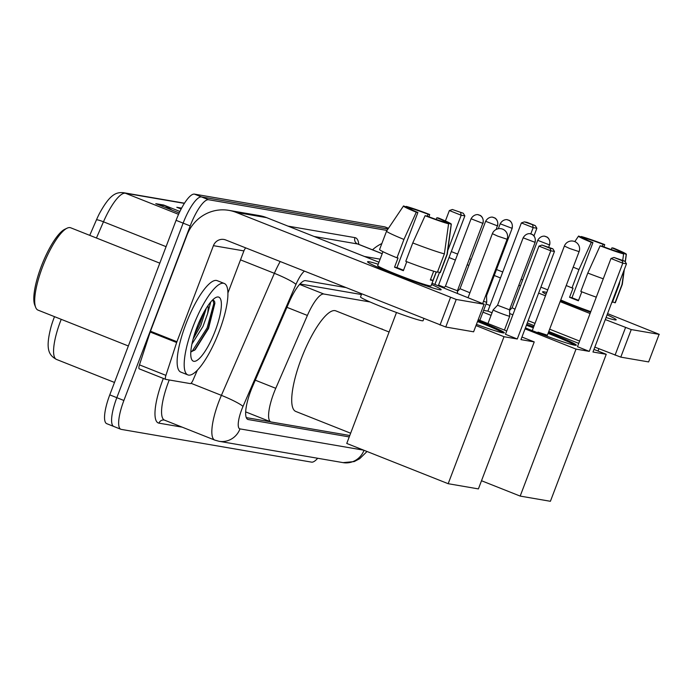<?xml version="1.0" encoding="UTF-8"?>
<svg xmlns="http://www.w3.org/2000/svg" width="694" height="694" viewBox="0 0 694 694"><rect width="100%" height="100%" fill="white"/><g stroke="black" fill="none" stroke-linecap="round" stroke-linejoin="round"><path stroke-width="1.04" d="M381.396 328.956A15.745 4.181 -68.3 0 1 382.064 329.017A15.745 4.181 -68.3 0 1 382.594 329.424M370.067 301.968L323.803 294.013A29.521 7.842 111.7 0 0 307.39 315.449L275.761 388.31A29.521 7.842 111.7 0 0 273.826 393.073A29.521 7.842 111.7 0 0 270.816 421.874A29.521 7.842 111.7 0 0 271.241 421.995L349.776 435.502M361.435 294.525L299.99 283.95M345.447 287.498L305.603 280.645A29.521 7.842 111.7 0 0 289.19 302.081L252.824 385.873A29.521 7.842 111.7 0 0 250.881 390.635A29.521 7.842 111.7 0 0 247.871 419.436A29.521 7.842 111.7 0 0 248.296 419.558L349.238 436.916M317.696 458.266A29.521 7.842 -68.3 0 1 311.571 462.135L121.303 429.395A29.521 7.842 -68.3 0 1 120.877 429.282A29.521 7.842 -68.3 0 1 123.888 400.481L190.191 225.932A29.521 7.842 -68.3 0 1 208.547 199.725L387.035 230.434M114.241 426.602A29.521 7.842 -68.3 0 1 113.816 426.48L106.763 423.678A29.521 7.842 -68.3 0 1 109.773 394.877L176.076 220.328L183.138 223.13A29.521 7.842 -68.3 0 1 201.486 196.923L387.989 229.011L201.486 196.923A29.521 7.842 -68.3 0 0 183.138 223.13L116.826 397.679L183.138 223.13L190.191 225.932M113.816 426.48A29.521 7.842 -68.3 0 1 116.826 397.679A29.521 7.842 -68.3 0 0 113.816 426.48L120.877 429.282M270.677 421.813L246.309 417.623M61.228 319.335A39.367 10.453 111.7 0 0 60.56 321.053A39.367 10.453 111.7 0 0 56.552 359.457C48.736 355.25 45.119 349.195 51.165 326.38A32.28 8.571 -68.3 0 1 53.985 318.017A32.28 8.571 -68.3 0 1 54.514 316.672M89.734 235.353L96.431 219.92A32.28 8.571 -68.3 0 1 99.32 213.752C109.834 194.424 115.993 191.986 123.532 192.706L184.483 203.195M176.076 220.328A29.521 7.842 -68.3 0 1 194.433 194.12L384.702 226.86A29.521 7.842 -68.3 0 1 385.127 226.973L388.467 228.3M181.134 209.007L176.805 207.289L181.611 208.113M172.086 210.143L164.851 205.624A7.877 7.582 -80.2 0 0 163.663 205.025L179.893 211.47M179.191 212.963L155.786 203.672L163.663 205.025M439.64 289.745A39.367 2.117 -159.2 0 1 400.386 276.49A39.367 2.117 -159.2 0 1 367.655 262.002A39.367 2.117 -159.2 0 1 369.087 261.733A39.367 2.117 -159.2 0 1 378.204 264.241A39.367 2.117 -159.2 0 0 369.087 261.733A39.367 2.117 -159.2 0 0 367.56 261.759A39.367 2.117 -159.2 0 0 398.677 275.83A39.367 2.117 -159.2 0 0 439.64 289.745A39.367 2.117 -159.2 0 0 440.933 289.84A39.367 2.117 -159.2 0 0 431.564 284.514A39.367 2.117 -159.2 0 1 441.167 289.719A39.367 2.117 -159.2 0 1 439.64 289.745M197.313 370.292L193.079 380.034A4.919 1.31 111.7 0 1 190.347 383.608L165.771 379.384A4.919 1.31 111.7 0 1 165.701 379.366L139.251 368.861A4.919 1.31 -68.3 0 1 139.468 364.862L150.19 332.027A4.919 1.31 -68.3 0 1 150.477 331.22L186.964 235.162A39.367 37.892 99.8 0 1 228.916 210.369A39.367 37.892 99.8 0 1 236.203 212.416L456.227 299.461L445.756 327.021L225.732 239.977A9.837 9.473 -80.2 0 0 213.422 245.659L176.927 341.726A4.919 1.31 111.7 0 0 176.649 342.524L165.918 375.367A4.919 1.31 111.7 0 0 165.701 379.366M165.64 379.332L139.321 368.878A4.919 1.31 -68.3 0 1 139.251 368.861M228.916 210.369L259.4 215.608A39.367 37.892 99.8 0 1 266.687 217.664L378.967 262.228M484.082 304.25L473.612 331.81L484.082 304.25L456.227 299.461M484.273 304.25L432.024 283.291M473.612 331.81L445.756 327.021M245.693 247.905A9.837 9.473 -80.2 0 0 243.906 250.907L227.892 293.068M448.584 223.815L443.162 221.655A19.684 1.058 -159.2 0 1 426.715 215.981L425.101 215.704A25.591 1.379 -159.2 0 0 448.584 223.815L444.377 253.857L437.402 272.23A32.479 1.744 -159.2 0 1 405.782 261.317L412.765 242.943L425.101 215.704M417.901 212.477L416.279 212.199A25.591 1.379 -159.2 0 1 403.483 206.005A25.591 1.379 -159.2 0 1 403.578 205.945L408.992 208.131A19.684 1.058 -159.2 0 1 409 208.105A19.684 1.058 -159.2 0 0 417.901 212.477L396.959 267.598A19.684 1.058 20.8 0 0 403.526 270.235M436.205 271.918L432.961 280.454A28.541 1.535 -159.2 0 1 432.032 280.376A28.541 1.535 -159.2 0 1 430.332 280.003L433.681 271.189M436.335 271.953L431.043 285.876A28.541 1.535 -159.2 0 1 429.942 285.893A28.541 1.535 -159.2 0 1 400.238 275.804A28.541 1.535 -159.2 0 1 377.683 265.602L382.967 251.688M423.869 318.624L423.08 320.697A33.459 1.804 -159.2 0 1 421.787 320.715A33.459 1.804 -159.2 0 1 386.966 308.891A33.459 1.804 -159.2 0 1 360.516 296.928L361.661 293.935M416.279 212.199L403.943 239.439L396.968 257.812L398.026 258.003L394.539 267.19A28.541 1.535 -159.2 0 0 403.361 270.686L406.771 261.699M396.968 257.812A32.479 1.744 -159.2 0 1 379.583 249.51L386.567 231.137A32.479 1.744 -159.2 0 1 386.575 231.111L403.483 206.005M436.24 219.451L436.89 217.734L438.513 218.011A25.591 1.379 -159.2 0 1 451.317 224.179L447.292 254.178A32.479 1.744 -159.2 0 1 447.283 254.204L440.308 272.577A32.479 1.744 -159.2 0 1 440.031 272.69L447.005 254.308L451.213 224.266L445.791 222.115L445.591 222.627M437.593 271.718L440.031 272.69M403.943 239.439A32.479 1.744 -159.2 0 1 386.567 231.137M411.256 209.545L411.629 208.556L406.207 206.404L405.895 206.864M406.207 206.404A25.591 1.379 -159.2 0 1 429.69 214.507L428.077 214.229L427.322 216.216M428.979 216.832L429.69 214.507M411.629 208.556A19.684 1.058 -159.2 0 1 428.077 214.229M436.89 217.734A19.684 1.058 -159.2 0 1 445.8 222.097A19.684 1.058 -159.2 0 1 445.791 222.115M444.377 253.857A32.479 1.744 -159.2 0 1 412.765 242.943M432.961 280.454L430.532 279.491M396.959 267.598L394.539 267.19M128.347 345.976L38.031 310.123A44.286 11.763 -68.3 0 1 35.654 307.338L34.717 304.935A42.317 11.234 -68.3 0 1 41.302 266.322A42.317 11.234 -68.3 0 1 64.742 229.306L67.066 228.196A44.286 11.763 -68.3 0 1 70.71 227.797L159.811 263.165M35.654 307.338A44.286 11.763 -68.3 0 1 42.542 266.93A44.286 11.763 -68.3 0 1 67.066 228.196M219.191 331.437A49.205 13.065 -68.3 0 1 187.9 374.916A49.205 13.065 -68.3 0 1 192.915 326.917A49.205 13.065 -68.3 0 1 224.214 283.438A49.205 13.065 -68.3 0 1 219.191 331.437M187.9 374.916L180.848 372.114A49.205 13.065 -68.3 0 1 185.862 324.115A49.205 13.065 -68.3 0 1 217.153 280.636L224.214 283.438M190.824 352.032L195.222 349.698L208.556 328.444L214.888 303.295L214.567 301.404L213.049 299.747M210.776 301.942L207.567 313.757A24.602 6.532 -68.3 0 0 207.974 305.629M196.853 327.594A34.448 9.143 -68.3 0 1 215.929 297.466A34.448 9.143 -68.3 0 1 215.253 330.76A34.448 9.143 -68.3 0 1 191.492 359.024A34.448 9.143 -68.3 0 1 196.853 327.594M193.149 339.002L200.766 325.599L206.335 308.119M191.969 343.955L202.969 326.475L207.567 313.757M194.32 334.933L199.43 324.749L204.131 311.84M194.459 350.349L208.252 328.245L214.862 303.052M196.94 327.377L200.488 318.988M190.902 352.023L192.49 350.739L207.15 327.811L213.813 303.512L212.798 299.773M350.644 433.221L295.8 411.455A54.132 14.374 -68.3 0 1 301.317 358.651A54.132 14.374 -68.3 0 1 335.74 310.834L389.091 332.01M478.027 320.689A38.387 2.065 -159.2 0 1 504.295 332.808A38.387 2.065 -159.2 0 1 502.803 332.834A38.387 2.065 -159.2 0 1 476.605 324.436M520.96 339.626L554.463 251.436L550.784 250.803L517.282 338.993L504.009 336.711L448.177 483.701L478.4 488.906L534.233 341.908L520.96 339.626M554.463 251.436L552.875 248.808L550.247 248.357L550.784 250.803L538.969 246.11L505.466 334.3L517.282 338.993M534.233 341.908L521.949 337.032M506.724 330.995L478.383 319.743M476.145 325.651L504.009 336.711M396.5 312.5L346.757 443.449L448.177 483.701M550.247 248.357L541.953 245.06L538.969 246.11M552.875 248.808L541.953 245.06M445.409 220.961L449.365 210.542L452.358 209.493L463.271 213.24L464.867 215.869L438.304 285.781M434.895 284.436L439.449 272.456M447.786 250.499L461.18 215.235L449.365 210.542M452.358 209.493L463.271 213.24M464.867 215.869L461.18 215.235L460.643 212.789M477.68 321.608A38.387 2.065 -159.2 0 1 478.313 321.86A38.387 2.065 -159.2 0 1 503.089 332.877M526.763 324.358A38.387 2.065 -159.2 0 1 533.686 326.848M548.407 332.443A38.387 2.065 -159.2 0 1 576.306 345.204A38.387 2.065 -159.2 0 1 574.814 345.222A38.387 2.065 -159.2 0 1 525.419 327.898M592.971 352.014L626.474 263.824L622.796 263.191L589.293 351.381L576.02 349.099L520.179 496.089L550.403 501.294L606.244 354.296L592.971 352.014M626.474 263.824L624.878 261.196L622.249 260.744L622.796 263.191L610.98 258.498L577.477 346.688L589.293 351.381M606.244 354.296L593.96 349.42M578.735 343.383L548.772 331.489M534.137 325.677L527.293 322.962M483.614 310.392L487.873 311.129L492.046 312.777M482.946 312.153L491.057 315.371M525.046 328.869L576.02 349.099M481.497 480.734L520.179 496.089M622.249 260.744L613.964 257.448L610.98 258.498M624.878 261.196L613.964 257.448M487.873 311.129L521.376 222.93L524.36 221.88L526.989 222.332L535.282 225.628L536.87 228.257L533.964 235.908M530.797 233.921L533.192 227.623L521.376 222.93M524.36 221.88L535.282 225.628M536.87 228.257L533.192 227.623L532.654 225.177M548.06 333.363A38.387 2.065 -159.2 0 1 550.325 334.256A38.387 2.065 -159.2 0 1 575.1 345.265M537.971 332.131L547.366 335.193M526.416 325.278A38.387 2.065 -159.2 0 1 533.339 327.768M509.361 316.186A8.857 0.477 20.8 0 0 509.7 316.186A8.857 0.477 20.8 0 0 509.708 316.169L509.5 309.793L497.537 305.247L493.148 309.88A8.857 0.477 20.8 0 0 493.139 309.888A8.857 0.477 20.8 0 0 499.055 312.63A8.857 0.477 20.8 0 0 509.361 316.186M509.613 313.462A8.857 0.477 20.8 0 0 512.857 314.833M537.711 240.324C540.878 234.815 545.848 236.35 544.773 236.29A6.393 6.159 -80.2 0 1 545.961 236.628A6.393 6.159 99.8 0 1 549.422 244.878L537.711 240.324L512.094 307.763L515.009 309.186M471.07 218.784C474.236 213.275 479.207 214.81 478.14 214.75A6.393 6.159 -80.2 0 1 479.32 215.088A6.393 6.159 99.8 0 1 482.781 223.329L471.07 218.784L445.453 286.214L457.415 290.751L457.502 293.406M485.626 221.291C488.793 215.782 493.764 217.317 492.697 217.257A6.393 6.159 -80.2 0 1 493.876 217.595A6.393 6.159 99.8 0 1 497.346 225.836L485.626 221.291L460.018 288.721L469.925 292.764M485.679 295.627L486.537 295.765L486.746 302.15A8.857 0.477 20.8 0 0 486.746 302.15A8.857 0.477 20.8 0 1 483.518 301.326M614.667 319.856A39.367 2.117 -159.2 0 1 606.079 317.514A39.367 2.117 -159.2 0 0 614.667 319.856A39.367 2.117 -159.2 0 0 615.96 319.951A39.367 2.117 -159.2 0 0 607.094 314.85A39.367 2.117 -159.2 0 1 616.194 319.83A39.367 2.117 -159.2 0 1 614.667 319.856M590.559 312.239A39.367 2.117 -159.2 0 1 560.492 300.641A39.367 2.117 -159.2 0 0 590.559 312.239M546.091 294.213A39.367 2.117 -159.2 0 1 542.682 292.122A39.367 2.117 -159.2 0 1 544.113 291.853A39.367 2.117 -159.2 0 1 546.759 292.452A39.367 2.117 -159.2 0 0 544.113 291.853A39.367 2.117 -159.2 0 0 542.587 291.87A39.367 2.117 -159.2 0 0 546.091 294.213M372.496 249.823A39.367 37.892 99.8 0 1 381.847 243.551M449.035 257.535L455.394 260.059M467.288 264.778L468.875 265.412M494.241 275.483L500.469 277.956M518.826 285.243L520.413 285.867M538.639 293.102L545.475 295.817M560.119 301.63L590.074 313.523M605.298 319.561L631.254 329.572L620.783 357.132L594.827 347.121M659.109 334.361L648.638 361.921L659.109 334.361L631.254 329.572M659.3 334.361L607.562 313.601M451.3 251.575L457.658 254.099M469.552 258.819L471.131 259.452M496.505 269.524L502.734 271.996M521.09 279.283L522.677 279.908M540.895 287.143L547.74 289.858M648.638 361.921L620.783 357.132M579.603 341.084L549.648 329.19M535.013 323.378L528.169 320.663M490.007 305.516L486.06 303.946M444.342 287.385L438.565 285.095M623.611 253.926L618.189 251.775A19.684 1.058 -159.2 0 1 601.741 246.092L600.128 245.815A25.591 1.379 -159.2 0 0 623.611 253.926L622.718 260.337M592.928 242.588L591.305 242.31A25.591 1.379 -159.2 0 1 578.51 236.116A25.591 1.379 -159.2 0 1 578.605 236.055L584.036 238.216A19.684 1.058 -159.2 0 1 584.036 238.216A19.684 1.058 -159.2 0 0 592.928 242.588L571.986 297.717A19.684 1.058 20.8 0 0 578.562 300.346M598.896 348.735L598.107 350.808A33.459 1.804 -159.2 0 1 597.742 350.93M591.305 242.31L578.97 269.55L571.995 287.923L573.062 288.114L569.566 297.301A28.541 1.535 -159.2 0 0 578.388 300.797L581.798 291.81M571.995 287.923A32.479 1.744 -159.2 0 1 566.235 285.529M624.305 269.532L622.318 284.288A32.479 1.744 -159.2 0 1 622.318 284.314L615.335 302.688A32.479 1.744 -159.2 0 1 615.058 302.801L622.032 284.427L624.019 270.278M612.62 301.829L615.058 302.801M578.97 269.55A32.479 1.744 -159.2 0 1 573.209 267.155M586.283 239.656L586.664 238.667L581.234 236.515L580.921 236.975M581.234 236.515A25.591 1.379 -159.2 0 1 604.717 244.618L603.103 244.34L602.349 246.327M604.006 246.943L604.717 244.618M611.267 249.562L611.926 247.845L613.539 248.122A25.591 1.379 -159.2 0 1 626.352 254.29A25.591 1.379 -159.2 0 1 626.24 254.377L620.818 252.226A19.684 1.058 -159.2 0 1 620.818 252.226L620.618 252.737M625.216 261.742L626.24 254.377M586.664 238.667A19.684 1.058 -159.2 0 1 603.103 244.34M611.926 247.845A19.684 1.058 -159.2 0 1 620.826 252.208M590.785 311.649A28.541 1.535 -159.2 0 1 560.743 299.964M619.751 281.512L619.404 283.967L612.429 302.341A32.479 1.744 -159.2 0 1 611.891 302.211M596.285 297.171A32.479 1.744 -159.2 0 1 580.809 291.428L587.792 273.054L600.128 245.815M619.404 283.967A32.479 1.744 -159.2 0 1 618.866 283.837M603.268 278.797A32.479 1.744 -159.2 0 1 587.792 273.054M571.986 297.717L569.566 297.301M255.288 380.182L275.761 388.31M286.917 307.321L307.39 315.449M299.582 284.401L323.803 294.013M247.48 419.228L248.296 419.558M304.345 271.181A19.684 5.231 111.7 0 0 295.974 284.401L243.004 406.432A19.684 5.231 111.7 0 0 241.712 409.616A19.684 5.231 111.7 0 0 239.985 428.892L363.708 450.172M239.985 428.892A19.684 18.946 -80.2 0 1 219.018 441.289L214.81 440.109A39.367 10.453 -68.3 0 1 218.818 401.705A39.367 10.453 -68.3 0 1 221.403 395.354L191.041 383.296M182.158 427.148L158.952 423.149A4.919 4.737 99.8 0 1 164.192 420.052L164.539 420.148A39.367 10.453 111.7 0 1 168.547 381.752A39.367 10.453 111.7 0 1 169.241 379.982M158.952 423.149A44.286 11.763 -68.3 0 1 162.83 379.774A44.286 11.763 -68.3 0 1 163.35 378.43M287.975 226.114L354.955 237.634A44.286 11.763 -68.3 0 1 358.781 244.375M208.547 199.725L194.433 194.12M123.888 400.481L109.773 394.877M243.004 406.432A19.684 2.247 -156.5 0 0 221.403 395.354L274.373 273.315L240.506 259.868M295.974 284.401A19.684 2.247 -156.5 0 0 274.373 273.315A39.367 10.453 -68.3 0 1 280.159 261.577M382.194 253.735L357.618 243.976L314.148 236.498M382.212 253.674L358.182 244.141A39.367 10.453 111.7 0 0 357.618 243.976A4.919 4.737 99.8 0 1 354.955 237.634M364.419 256.459L380.13 259.157M367.022 451.49L359.666 458.725L354.183 461.588L343.062 462.629A19.684 18.946 -80.2 0 0 364.012 450.293M184.37 203.377L125.354 193.218A9.837 9.473 -80.2 0 0 123.532 192.706M178.558 214.342L125.354 193.218A39.367 10.453 111.7 0 0 103.467 221.811A9.837 1.128 -156.5 0 0 96.431 219.92M166.074 246.656L103.467 221.811L96.431 238.016M384.702 226.86L388.44 228.343M181.42 208.478L178.558 207.983M164.851 205.624L157.538 204.366M266.687 217.664L236.203 212.416M243.906 250.907L213.422 245.659M150.477 331.22L176.927 341.726M440.031 325.044L450.501 297.483M176.649 342.524L150.19 332.027M139.468 364.862L165.918 375.367M497.633 236.099L492.376 233.67A7.877 7.877 0 0 1 501.068 228.708A7.877 7.877 0 0 1 507.097 239.257L497.633 236.099M569.635 248.487L564.378 246.058A7.877 7.877 0 0 1 573.079 241.096A7.877 7.877 0 0 1 579.1 251.644L569.635 248.487M534.866 242.371A6.393 6.159 99.8 0 0 531.396 234.121A6.393 6.159 -80.2 0 0 530.216 233.791C531.283 233.852 526.312 232.308 523.155 237.825L535.109 242.362L509.5 309.802M549.422 244.878L548.789 247.185M482.781 223.329L457.415 290.76M497.346 225.836L496.227 229.41M511.903 228.343A6.393 6.159 99.8 0 0 508.442 220.093A6.393 6.159 -80.2 0 0 507.253 219.764C508.32 219.825 503.35 218.28 500.192 223.798L512.146 228.335L486.537 295.774M615.058 355.154L625.528 327.594M245.693 411.898L270.816 421.874M214.81 440.109L164.539 420.148M358.182 244.141L357.74 244.002M219.018 441.289L343.062 462.629M56.552 359.457L114.493 382.455M468.086 297.605L492.376 233.67M482.712 303.443L507.097 239.257M532.255 330.63L564.378 246.058M547.323 335.315L579.1 251.644M504.425 330.075L509.7 316.186M487.96 323.543L493.139 309.888M523.155 237.825L497.537 305.256M535.109 242.362C536.41 235.899 531.344 233.835 532.246 234.503L530.216 233.791M512.094 307.754L509.517 310.478M549.674 244.869C550.967 238.406 545.9 236.342 546.803 237.01L544.773 236.29M445.461 286.214L443.796 287.967M483.033 223.329C484.325 216.866 479.259 214.793 480.161 215.47L478.14 214.75M460.018 288.721L457.441 291.437M497.589 225.836C498.891 219.373 493.824 217.3 494.727 217.977L492.697 217.257M479.84 320.316L486.737 302.159M500.192 223.798L498.318 228.716M512.146 228.335C513.447 221.872 508.381 219.807 509.283 220.475L507.253 219.764M578.51 236.116L574.814 241.607M626.352 254.29L625.32 261.924"/></g></svg>
